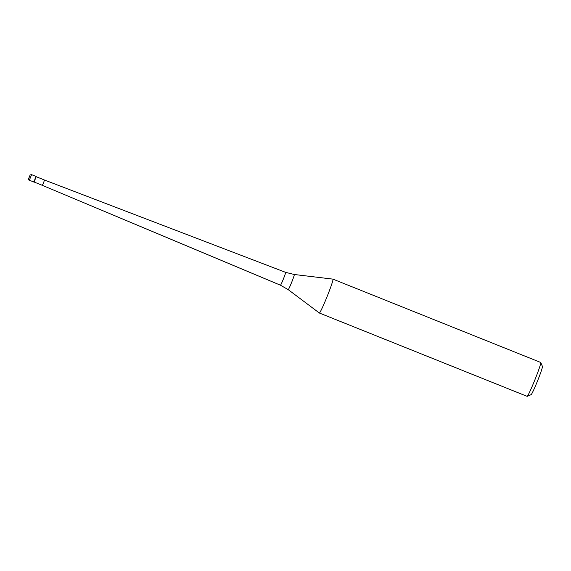 <?xml version="1.0" encoding="UTF-8"?>
<svg xmlns="http://www.w3.org/2000/svg" width="571" height="571" viewBox="0 0 571 571"><rect width="100%" height="100%" fill="white"/><g stroke="black" fill="none" stroke-linecap="round" stroke-linejoin="round"><path stroke-width="0.86" d="M34.817 179.18L36.101 176.468L33.839 182.106L36.094 176.46L31.583 174.655L29.321 180.3A1.213 1.213 125.5 0 1 28.643 178.716L29.328 177.024M34.074 182.013L42.354 185.332L43.56 182.777L44.488 180.022L36.201 176.703L34.082 182.006L29.321 180.3C28.029 178.202 28.314 180.429 29.235 176.96L29.235 176.96C30.748 174.312 29.164 175.176 31.583 174.655M44.488 180.022L285.614 272.353L294.293 274.501A8.158 0.471 111.9 0 1 291.653 282.36A8.158 0.471 111.9 0 1 288.219 289.647L280.461 285.207A6.923 0.4 -68.1 0 0 283.373 279.019A6.923 0.4 -68.1 0 0 285.614 272.353M294.293 274.501L332.943 279.126A18.251 1.049 111.9 0 1 332.957 279.133A18.251 1.049 111.9 0 1 327.04 296.706A18.251 1.049 111.9 0 1 319.367 313.015A18.251 1.049 111.9 0 1 319.353 313.008L288.219 289.647M319.367 313.015L527.133 396.345A18.251 1.049 -68.1 0 0 527.204 396.338A18.251 1.049 -68.1 0 0 534.813 380.029A18.251 1.049 -68.1 0 0 540.773 362.514A18.251 1.049 -68.1 0 0 540.723 362.464L332.957 279.133M527.204 396.338L531.144 394.647A15.21 0.878 -68.1 0 0 537.482 381.057A15.21 0.878 -68.1 0 0 542.45 366.461L540.773 362.514M42.354 185.332L280.461 285.207"/></g></svg>

